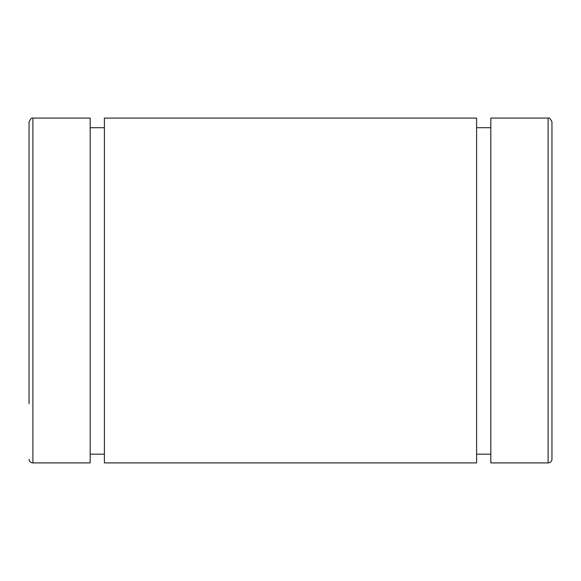 <?xml version="1.0" encoding="UTF-8"?>
<svg xmlns="http://www.w3.org/2000/svg" width="581" height="581" viewBox="0 0 581 581"><rect width="100%" height="100%" fill="white"/><g stroke="black" fill="none" stroke-linecap="round" stroke-linejoin="round"><path stroke-width="0.87" d="M551.95 121.945L551.95 459.418C551.725 461.532 550.439 462.694 548.108 462.904L548.108 118.096C549.103 117.355 550.381 118.633 551.95 121.945M29.05 403.664L29.05 121.945C30.619 118.633 31.897 117.355 32.892 118.096L32.892 462.904L90.186 462.904L90.186 118.096L32.892 118.096M32.892 462.904C30.561 462.694 29.275 461.532 29.05 459.418C29.275 461.532 30.561 462.694 32.892 462.904L90.186 462.904M29.05 298.808L29.05 183.458M548.108 462.904L490.814 462.904L490.814 118.096L548.108 118.096M476.594 454.189L490.814 454.189M476.594 298.808L476.594 118.096L104.406 118.096L104.406 462.904L476.594 462.904L476.594 298.808M90.186 454.189L104.406 454.189M104.406 462.904L476.594 462.904M551.95 459.418L551.95 403.664M490.814 127.711L476.594 127.711M104.406 127.711L90.186 127.711"/></g></svg>
